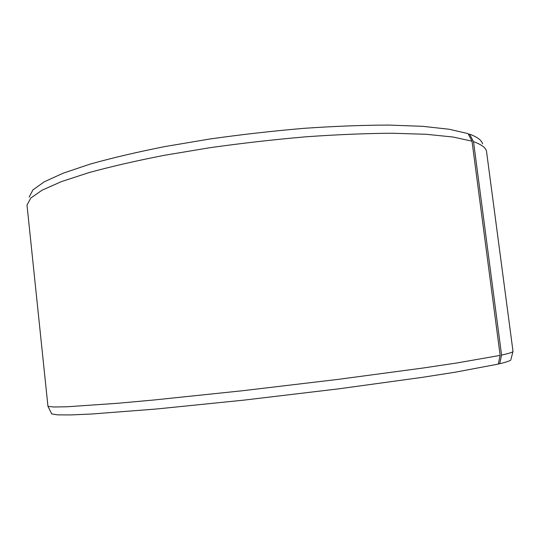 <?xml version="1.0" encoding="UTF-8"?>
<svg xmlns="http://www.w3.org/2000/svg" width="540" height="540" viewBox="0 0 540 540"><rect width="100%" height="100%" fill="white"/><g stroke="black" fill="none" stroke-linecap="round" stroke-linejoin="round"><path stroke-width="0.81" d="M29.12 197.141L32.906 189.945L44.152 181.872L63.248 173.158L90.173 164.099C111.841 158.004 136.728 152.165 164.835 146.583L209.743 139.016C241.252 134.568 272.72 130.997 304.135 128.317C334.773 126.218 363.022 125.138 388.874 125.078L422.719 126.326L449.267 129.263L468.058 133.616L472.007 141.183L500.148 355.394L498.285 364.095L455.045 372.236L422.145 377.372L338.607 388.854L243.965 400.127L156.641 408.983L92.056 413.991L70.949 414.923L57.611 414.862L51.725 413.917L51.374 413.208M500.148 355.394L456.428 363.049L423.09 368.017L338.337 379.35L242.285 390.764L153.738 400.012L117.491 403.292L67.149 406.769L53.777 407.005L47.959 406.337L27 205.058L30.767 198.072L42.093 190.188L61.391 181.629L88.675 172.699C110.646 166.658 135.911 160.853 164.457 155.277L210.08 147.683C242.102 143.195 274.07 139.563 305.984 136.796C337.102 134.602 365.769 133.414 391.979 133.238L426.256 134.291L453.087 137.032L472.007 141.183M468.457 134.379L469.564 134.143L473.519 141.683L501.572 355.084L499.702 363.757L498.332 363.886M482.585 143.869C481.639 140.245 477.293 137.005 469.564 134.143M511.009 359.215L513 351.304L486.479 151.085C485.602 147.569 481.282 144.436 473.519 141.683M512.737 351.743C511.819 352.526 508.1 353.639 501.572 355.084M510.833 359.984C509.888 360.916 506.183 362.171 499.702 363.757M51.725 413.917L47.959 406.337"/></g></svg>

